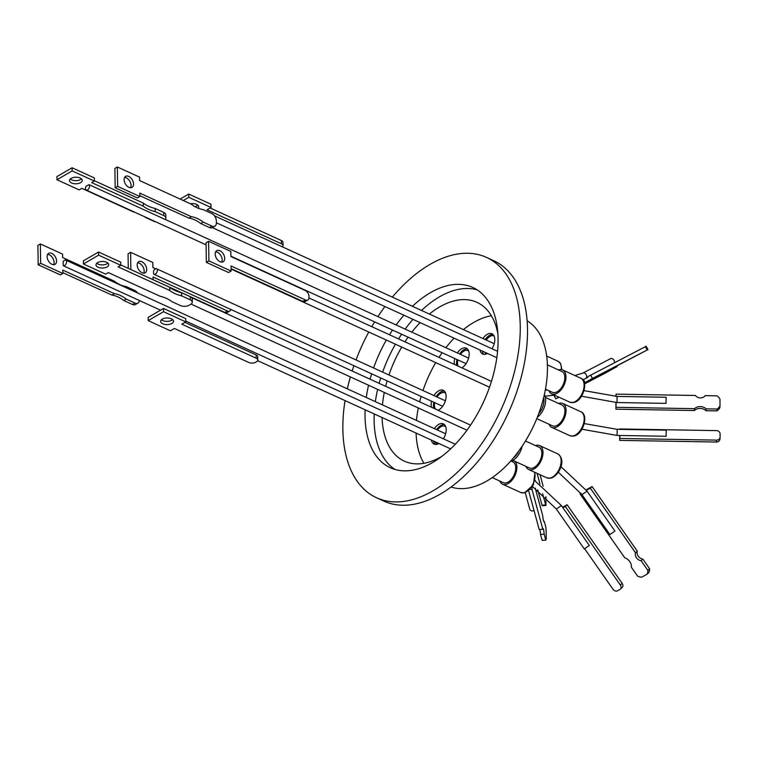 <?xml version="1.0" encoding="UTF-8"?>
<svg xmlns="http://www.w3.org/2000/svg" width="758" height="758" viewBox="0 0 758 758"><rect width="100%" height="100%" fill="white"/><g stroke="black" fill="none" stroke-linecap="round" stroke-linejoin="round"><path stroke-width="1.14" d="M376.612 497.779L383.87 501.104A132.157 76.558 -65.4 0 0 414.399 504.184A132.157 76.558 -65.4 0 0 517.742 388.892A132.157 76.558 -65.4 0 0 493.742 260.714L486.484 257.398A132.157 76.558 114.6 0 1 510.485 385.576A132.157 76.558 114.6 0 1 407.141 500.867A132.157 76.558 114.6 0 1 376.612 497.779A132.157 76.558 114.6 0 1 345.051 400.603M392.35 297.127A132.157 76.558 114.6 0 1 455.956 254.309A132.157 76.558 114.6 0 1 486.484 257.398M365.138 409.784A99.118 57.419 -65.4 0 0 390.342 467.733A99.118 57.419 -65.4 0 0 413.243 470.055A99.118 57.419 -65.4 0 0 490.748 383.576A99.118 57.419 -65.4 0 0 472.755 287.443A99.118 57.419 -65.4 0 0 449.854 285.131A99.118 57.419 -65.4 0 0 412.437 306.308M403.891 315.214A99.118 57.419 -65.4 0 0 396.102 324.964M392.54 330.062A99.118 57.419 -65.4 0 0 389.498 334.761M386.343 340.048A99.118 57.419 -65.4 0 0 373.58 367.971M371.647 373.817A99.118 57.419 -65.4 0 0 370.075 379.199M368.559 385.225A99.118 57.419 -65.4 0 0 366.275 397.495M477.133 289.859A99.118 57.419 -65.4 0 0 458.931 289.281A99.118 57.419 -65.4 0 0 421.505 310.448M412.958 319.355A99.118 57.419 -65.4 0 0 405.179 329.105M401.607 334.202A99.118 57.419 -65.4 0 0 398.566 338.911M395.411 344.189A99.118 57.419 -65.4 0 0 382.648 372.121M380.715 377.967A99.118 57.419 -65.4 0 0 379.152 383.34M377.626 389.375A99.118 57.419 -65.4 0 0 375.352 401.645M374.206 413.934A99.118 57.419 -65.4 0 0 395.032 469.467M441.677 456.496A87.303 50.578 114.6 0 1 424.489 463.185A87.303 50.578 114.6 0 1 404.327 461.139A87.303 50.578 114.6 0 1 382.079 417.535M382.468 404.895A87.303 50.578 114.6 0 1 384.287 392.417M385.651 386.315A87.303 50.578 114.6 0 1 387.111 380.886M388.958 375.002A87.303 50.578 114.6 0 1 401.721 347.079M404.962 341.83A87.303 50.578 114.6 0 1 408.107 337.177M411.831 332.156A87.303 50.578 114.6 0 1 420.084 322.614M429.379 314.049A87.303 50.578 114.6 0 1 456.742 300.291A87.303 50.578 114.6 0 1 476.915 302.328A87.303 50.578 114.6 0 1 497.845 333.624M491.355 315.735A87.303 50.578 -65.4 0 0 490.767 315.84A87.303 50.578 -65.4 0 0 463.394 329.597M454.099 338.163A87.303 50.578 -65.4 0 0 445.856 347.704M442.122 352.726A87.303 50.578 -65.4 0 0 438.977 357.378M435.736 362.627A87.303 50.578 -65.4 0 0 422.973 390.55M421.126 396.434A87.303 50.578 -65.4 0 0 419.667 401.863M418.302 407.965A87.303 50.578 -65.4 0 0 416.493 420.444M416.095 433.083A87.303 50.578 -65.4 0 0 423.902 463.29M451.095 487.024A91.585 53.06 -65.4 0 0 469.06 487.906A91.585 53.06 -65.4 0 0 539.753 410.779A91.585 53.06 -65.4 0 0 527.085 320.767M444.292 391.024A11.133 6.452 -65.4 0 0 442.947 391.09A11.133 6.452 -65.4 0 0 436.201 396.605M433.832 402.242A11.133 6.452 -65.4 0 0 433.747 408.297M431.482 407.264A11.133 6.452 114.6 0 1 431.567 401.209M433.936 395.562A11.133 6.452 114.6 0 1 440.673 390.057A11.133 6.452 114.6 0 1 443.25 390.313A11.133 6.452 114.6 0 1 445.6 399.997A11.133 6.452 114.6 0 1 438.133 410.305M492.994 334.477A11.133 6.452 -65.4 0 0 491.639 334.543A11.133 6.452 -65.4 0 0 485.215 339.565M482.278 351.039A11.133 6.452 -65.4 0 0 483.907 354.346M487.47 353.418A11.133 6.452 114.6 0 1 485.262 354.28A11.133 6.452 114.6 0 1 482.685 354.024A11.133 6.452 114.6 0 1 480.013 350.006M482.95 338.532A11.133 6.452 114.6 0 1 489.374 333.511A11.133 6.452 114.6 0 1 491.942 333.766A11.133 6.452 114.6 0 1 492.008 348.756M444.387 424.556A11.133 6.452 -65.4 0 0 443.042 424.622A11.133 6.452 -65.4 0 0 436.617 429.644M433.68 441.118A11.133 6.452 -65.4 0 0 435.31 444.425M438.873 443.487A11.133 6.452 114.6 0 1 436.655 444.359A11.133 6.452 114.6 0 1 434.088 444.093A11.133 6.452 114.6 0 1 431.416 440.085M434.343 428.611A11.133 6.452 114.6 0 1 440.777 423.58A11.133 6.452 114.6 0 1 443.345 423.845A11.133 6.452 114.6 0 1 443.402 438.835M467.373 348.888A11.133 6.452 -65.4 0 0 466.018 348.955A11.133 6.452 -65.4 0 0 459.594 353.986M457.046 359.548A11.133 6.452 -65.4 0 0 456.657 365.46M454.393 364.427A11.133 6.452 114.6 0 1 454.781 358.506M457.32 352.944A11.133 6.452 114.6 0 1 463.754 347.922A11.133 6.452 114.6 0 1 466.322 348.178A11.133 6.452 114.6 0 1 468.776 357.416A11.133 6.452 114.6 0 1 461.84 367.829M513.346 457.984A13.151 7.618 -65.4 0 0 518.889 450.887M538.673 413.764A13.151 7.618 -65.4 0 0 543.666 397.59M537.318 417.307A14.686 8.509 -65.4 0 0 544.367 394.586M435.566 409.131A9.608 5.562 114.6 0 1 434.694 402.64M437.034 396.984A9.608 5.562 114.6 0 1 442.663 392.521A9.608 5.562 114.6 0 1 444.88 392.748A9.608 5.562 114.6 0 1 445.638 393.222M487.024 353.664A9.608 5.562 114.6 0 1 486.077 353.389A9.608 5.562 114.6 0 1 484.608 352.11M486.285 340.058A9.608 5.562 114.6 0 1 491.847 335.699A9.608 5.562 114.6 0 1 494.017 335.898M437.849 443.999A9.608 5.562 114.6 0 1 436.987 443.743A9.608 5.562 114.6 0 1 435.149 441.791M437.461 430.032A9.608 5.562 114.6 0 1 442.757 426.043A9.608 5.562 114.6 0 1 444.974 426.271A9.608 5.562 114.6 0 1 445.732 426.754M458.135 366.133A9.608 5.562 114.6 0 1 457.889 359.927M460.438 354.365A9.608 5.562 114.6 0 1 465.734 350.386A9.608 5.562 114.6 0 1 467.951 350.603A9.608 5.562 114.6 0 1 468.709 351.087M545.476 389.138L552.383 392.303A11.436 6.623 -65.4 0 0 555.027 392.568A11.436 6.623 -65.4 0 0 563.971 382.591A11.436 6.623 -65.4 0 0 561.896 371.486L547.39 364.863M492.264 477.606L503.293 482.656A11.436 6.623 -65.4 0 0 505.937 482.922A11.436 6.623 -65.4 0 0 514.89 472.935A11.436 6.623 -65.4 0 0 512.806 461.84L511.243 461.12M512.825 460.381L529.406 467.97A11.436 6.623 -65.4 0 0 532.05 468.236A11.436 6.623 -65.4 0 0 540.994 458.249A11.436 6.623 -65.4 0 0 538.919 447.154L525.474 441.014M536.778 418.653L552.478 425.825A11.436 6.623 -65.4 0 0 555.121 426.091A11.436 6.623 -65.4 0 0 564.066 416.114A11.436 6.623 -65.4 0 0 561.991 405.018L545.409 397.438M153.542 271.099A3.06 1.772 114.6 0 1 156.546 268.768A3.06 1.772 114.6 0 1 157.247 271.184A3.06 1.772 114.6 0 1 154.007 274.339A3.06 1.772 114.6 0 1 153.59 273.998L153.542 271.099M558.475 369.923A13.151 7.618 114.6 0 1 559.575 369.629A13.151 7.618 114.6 0 1 562.607 369.932A13.151 7.618 114.6 0 1 564.994 382.686A13.151 7.618 114.6 0 1 554.714 394.169A13.151 7.618 114.6 0 1 551.672 393.857A13.151 7.618 114.6 0 1 548.963 390.74M515.023 461.395A13.151 7.618 114.6 0 1 516.539 470.642A13.151 7.618 114.6 0 1 502.582 484.21A13.151 7.618 114.6 0 1 499.882 481.093M535.499 445.59A13.151 7.618 114.6 0 1 539.63 445.6A13.151 7.618 114.6 0 1 542.652 455.956A13.151 7.618 114.6 0 1 528.696 469.524A13.151 7.618 114.6 0 1 525.986 466.407M558.57 403.455A13.151 7.618 114.6 0 1 559.669 403.152A13.151 7.618 114.6 0 1 562.701 403.455A13.151 7.618 114.6 0 1 565.089 416.218A13.151 7.618 114.6 0 1 554.809 427.692A13.151 7.618 114.6 0 1 551.767 427.389A13.151 7.618 114.6 0 1 549.057 424.262M143.688 273.155A6.424 4.055 59.8 0 0 139.33 263.216A6.424 4.055 59.8 0 0 137.672 262.808M142.03 272.738A6.424 4.055 -120.2 0 1 137.53 267.167A6.424 4.055 -120.2 0 1 138.723 261.69A6.424 4.055 -120.2 0 1 141.879 261.737A6.424 4.055 -120.2 0 1 146.379 267.318A6.424 4.055 -120.2 0 1 145.176 272.795A6.424 4.055 -120.2 0 1 142.03 272.738M220.028 261.709A6.424 4.055 -120.2 0 1 215.528 256.138A6.424 4.055 -120.2 0 1 216.722 250.652A6.424 4.055 -120.2 0 1 219.867 250.709A6.424 4.055 -120.2 0 1 224.368 256.289A6.424 4.055 -120.2 0 1 223.174 261.766A6.424 4.055 -120.2 0 1 220.028 261.709M221.687 262.126A6.424 4.055 59.8 0 0 217.328 252.187A6.424 4.055 59.8 0 0 215.67 251.77M162.762 323.789A6.424 3.316 -0.8 0 1 160.649 321.383A6.424 3.316 -0.8 0 1 164.448 318.284A6.424 3.316 -0.8 0 1 171.384 318.786A6.424 3.316 -0.8 0 1 173.497 321.193A6.424 3.316 -0.8 0 1 169.707 324.291A6.424 3.316 -0.8 0 1 162.762 323.789M161.454 319.743A6.424 3.316 179.2 0 0 162.724 320.549A6.424 3.316 179.2 0 0 172.653 319.582M190.372 203.75A6.424 3.316 -0.8 0 1 196.635 204.385A6.424 3.316 -0.8 0 1 198.748 206.801A6.424 3.316 -0.8 0 1 198.16 208.213M63.151 261.728A3.06 1.772 114.6 0 1 65.785 260.146A3.06 1.772 114.6 0 1 66.496 262.552A3.06 1.772 114.6 0 1 63.246 265.707A3.06 1.772 114.6 0 1 63.198 265.688L63.151 261.728M134.99 212.335A29.77 15.368 179.2 0 0 133.427 211.918L81.855 188.344L79.183 189.898L56.954 179.741L72.143 170.91L94.371 181.067L91.709 182.621L143.281 206.195A29.77 15.368 179.2 0 0 148.483 209.341A29.77 15.368 179.2 0 0 155.163 211.624L163.823 215.585A6.121 3.155 -0.8 0 1 165.831 217.887A6.121 3.155 -0.8 0 1 165.092 219.422L89.027 184.649A3.06 1.772 114.6 0 1 89.236 187.69A3.06 1.772 114.6 0 1 86.933 190.116A3.06 1.772 114.6 0 1 86.222 190.05A3.06 1.772 114.6 0 1 85.919 186.449L89.027 184.649M525.275 492.7L529.728 509.101A3.06 2.615 -15.2 0 0 534.039 510.56M556.363 509.054L584.304 548.972L589.317 545.457L561.375 505.539L556.363 509.054L532.486 486.513M585.508 378.583A3.06 2.359 -117.5 0 0 585.564 378.555L587.147 377.73A3.06 2.359 -117.5 0 0 588.123 376.508L646.157 346.273L647.967 349.609L585.053 382.572L583.423 379.559M614.368 362.769A3.06 2.359 -117.5 0 0 613.61 359.662A3.06 2.359 -117.5 0 0 610.957 358.525A3.06 2.359 -117.5 0 0 610.531 358.676L582.741 373.125A3.06 2.359 -117.5 0 0 582.694 373.154M617.078 435.443L666.111 436.267L666.216 430.156L617.183 429.322L617.078 435.443L581.945 429.246M107.92 263.111A6.367 3.288 -0.8 0 1 98.038 264.097A6.367 3.288 -0.8 0 1 96.74 263.263M98.085 267.242A6.367 3.288 -0.8 0 1 95.991 264.855A6.367 3.288 -0.8 0 1 99.753 261.785A6.367 3.288 -0.8 0 1 106.622 262.277A6.367 3.288 -0.8 0 1 108.716 264.675A6.367 3.288 -0.8 0 1 104.955 267.735A6.367 3.288 -0.8 0 1 98.085 267.242M169.697 287.301L169.735 290.447L118.163 266.873L120.835 265.319L120.787 262.183L98.559 252.026L83.371 260.847L83.418 263.992L105.646 274.15L108.309 272.596L159.891 296.17A29.77 15.368 -0.8 0 1 166.571 298.462A29.77 15.368 -0.8 0 1 171.772 301.608L180.432 305.559A6.121 3.155 -0.8 0 0 189.074 305.247L190.713 304.299A6.121 3.155 -0.8 0 0 192.295 302.139L192.248 298.993A6.121 3.155 179.2 0 0 190.239 296.691L181.579 292.74A29.77 15.368 -0.8 0 1 169.697 287.301L120.825 264.968M51.762 253.38A6.367 4.017 59.8 0 0 48.645 253.333A6.367 4.017 59.8 0 0 47.46 258.753A6.367 4.017 59.8 0 0 51.914 264.277A6.367 4.017 59.8 0 0 55.04 264.334A6.367 4.017 59.8 0 0 56.225 258.904A6.367 4.017 59.8 0 0 51.762 253.38M53.6 264.694A6.367 4.017 59.8 0 0 49.298 254.811A6.367 4.017 59.8 0 0 47.621 254.404M63.293 265.726L139.368 300.509A6.121 3.856 -120.2 0 1 137.928 303.105A6.121 3.856 -120.2 0 1 134.933 303.058L126.273 299.097A29.77 18.779 59.8 0 0 114.392 293.668L62.81 270.094L62.867 273.496L40.638 263.339L40.364 243.953L62.592 254.11L62.639 257.521L114.212 281.095A29.77 18.779 59.8 0 0 120.171 284.752A29.77 18.779 59.8 0 0 126.093 286.524L134.753 290.485A6.121 3.856 -120.2 0 1 137.653 292.995M80.158 178.026A6.367 3.288 179.2 0 0 73.289 177.533A6.367 3.288 179.2 0 0 69.528 180.594A6.367 3.288 179.2 0 0 71.622 182.991A6.367 3.288 179.2 0 0 78.491 183.474A6.367 3.288 179.2 0 0 82.252 180.413A6.367 3.288 179.2 0 0 80.158 178.026M70.286 179.011A6.367 3.288 179.2 0 0 71.574 179.845A6.367 3.288 179.2 0 0 81.457 178.86M155.163 211.624L155.115 208.488L163.775 212.439L163.823 215.585M143.281 206.195L143.234 203.049A29.77 15.368 179.2 0 0 148.445 206.195A29.77 15.368 179.2 0 0 155.115 208.488M124.606 177.438A6.367 4.017 -120.2 0 1 126.283 177.846A6.367 4.017 -120.2 0 1 130.575 187.719M128.898 187.311A6.367 4.017 -120.2 0 1 124.445 181.787A6.367 4.017 -120.2 0 1 125.629 176.358A6.367 4.017 -120.2 0 1 128.746 176.415A6.367 4.017 -120.2 0 1 133.2 181.939A6.367 4.017 -120.2 0 1 132.015 187.368A6.367 4.017 -120.2 0 1 128.898 187.311M139.832 195.697L188.913 218.133A29.77 18.779 -120.2 0 1 194.834 219.905A29.77 18.779 -120.2 0 1 200.794 223.563L203.258 222.132L211.918 226.092L209.454 227.523A6.121 3.856 59.8 0 0 212.448 227.571L214.912 226.14A6.121 3.856 -120.2 0 1 211.918 226.092M188.913 218.133L191.376 216.703A29.77 18.779 -120.2 0 1 197.298 218.475A29.77 18.779 -120.2 0 1 203.258 222.132M584.731 548.887L612.957 589.203A3.667 2.786 -132.9 0 0 617.021 591.013A3.667 2.786 -132.9 0 0 617.505 590.814L619.968 589.43A3.667 2.786 -132.9 0 0 620.376 589.127A3.667 2.786 -132.9 0 0 620.338 585.062L565.288 506.42L562.919 507.746M619.836 435.49L619.845 438.475L716.443 440.114L716.301 442.028A3.667 3.165 4.3 0 0 719.901 439.498A3.667 3.165 4.3 0 0 719.948 439.128A3.667 3.165 4.3 0 0 719.958 438.92M716.443 440.114A3.667 3.165 4.3 0 0 720.043 437.584A3.667 3.165 4.3 0 0 720.091 437.214A3.667 3.165 4.3 0 0 720.1 437.006L720.091 433.841A3.667 3.165 4.3 0 0 716.414 430.61L619.817 428.971M347.325 388.835A132.157 76.558 114.6 0 1 350.376 376.916M352.167 371.003A132.157 76.558 114.6 0 1 353.92 365.716M356.014 359.946A132.157 76.558 114.6 0 1 368.776 332.013M371.771 326.66A132.157 76.558 114.6 0 1 374.623 321.866M377.92 316.645A132.157 76.558 114.6 0 1 384.931 306.545M510.418 461.376A14.686 8.509 -65.4 0 0 512.768 460.419A14.686 8.509 -65.4 0 0 522.158 446.206M153.078 279.711L153.04 276.992L227.428 310.998A4.899 3.089 59.8 0 0 229.826 311.036A4.899 3.089 59.8 0 0 230.887 309.482M155.57 268.777L152.908 267.565L152.832 262.486L130.613 252.319L130.85 269.554M208.611 241.29L208.886 260.885L231.114 271.042L228.565 272.52L206.337 262.363L206.062 242.768L208.611 241.29L230.83 251.448L230.906 256.536L305.294 290.532A4.899 3.089 -120.2 0 1 308.98 296.387L308.989 297.43A4.899 3.089 -120.2 0 1 307.824 300.007A4.899 3.089 -120.2 0 1 305.427 299.96L302.878 301.438L231.076 268.626M307.824 300.007L305.275 301.485A4.899 3.089 -120.2 0 1 302.878 301.438M184.905 322.377L256.138 354.934L256.176 358.183A4.899 2.53 -0.8 0 1 257.786 360.022A4.899 2.53 -0.8 0 1 256.526 361.746L255.702 362.22A4.899 2.53 -0.8 0 1 248.785 362.476L174.406 328.47L170.417 330.791L148.198 320.625L148.151 317.384L163.501 308.459L185.729 318.616L185.776 321.866L163.548 311.709L163.501 308.459M256.138 354.934A4.899 2.53 -0.8 0 1 257.739 356.772L257.786 360.022M227.428 310.998L224.88 312.476A4.899 3.089 59.8 0 0 227.277 312.514L229.826 311.036M224.88 312.476L153.078 279.655M128.273 268.37L128.064 253.797L130.613 252.319M282.421 246.871A4.899 2.53 179.2 0 0 283.037 245.62A4.899 2.53 179.2 0 0 281.426 243.782L207.038 209.776L211.027 207.465L188.799 197.307L183.284 200.51M208.886 260.885L206.337 262.363M231.114 271.042L231.038 265.963L305.427 299.96M256.176 358.183L181.797 324.178L185.776 321.866M163.548 311.709L148.198 320.625M194.92 206.64A6.424 3.316 179.2 0 0 197.904 205.181M180.129 199.07L188.751 194.057L188.799 197.307M188.751 194.057L210.98 204.215L211.027 207.465M210.146 207.976L281.379 240.532L281.426 243.782M283.037 245.62L282.99 242.371A4.899 2.53 179.2 0 0 281.379 240.532M155.921 221.904A6.121 3.155 -0.8 0 1 153.969 221.308L145.309 217.347A29.77 15.368 179.2 0 0 144.323 216.599M214.912 226.14A6.121 3.856 -120.2 0 0 216.381 222.918L216.343 220.824A6.121 3.856 -120.2 0 0 211.738 213.519L203.078 209.559A29.77 18.779 -120.2 0 1 191.196 204.129L139.614 180.556L139.567 177.145L117.348 166.987L117.623 186.373L139.842 196.53L139.794 193.119L191.376 216.703M200.794 223.563L209.454 227.523M117.348 166.987L114.884 168.418L115.159 187.804L137.378 197.961L139.842 196.53M616.984 402.536L666.017 403.37L666.121 397.249L617.088 396.425L616.984 402.536L581.538 396.226M581.983 494.642L609.925 534.561L614.937 531.045L586.995 491.127L581.983 494.642L558.333 472.225M98.559 252.026L98.606 255.162L83.418 263.992M120.835 265.319L98.606 255.162M181.579 292.74L181.626 295.876A29.77 15.368 -0.8 0 1 169.735 290.447M190.239 296.691L190.277 299.836L181.626 295.876M190.277 299.836A6.121 3.155 -0.8 0 1 192.295 302.139M40.364 243.953L37.9 245.384L38.175 264.769L40.638 263.339M62.867 273.496L60.403 274.927L38.175 264.769M114.392 293.668L111.928 295.099L62.848 272.662M126.273 299.097L123.81 300.528A29.77 18.779 59.8 0 0 111.928 295.099M134.933 303.058L132.47 304.489L123.81 300.528M132.47 304.489A6.121 3.856 59.8 0 0 135.474 304.536L137.928 303.105M165.831 217.887L165.794 214.741A6.121 3.155 179.2 0 0 163.775 212.439M94.371 180.717L143.234 203.049M94.371 181.067L94.324 177.931L72.105 167.764L72.143 170.91M56.954 179.741L56.916 176.595L72.105 167.764M115.159 187.804L117.623 186.373M616.065 402.517L615.941 409.187L615.922 402.517M615.913 396.396L616.046 394.132L695.446 395.477A5.666 4.889 4.3 0 0 705.139 395.638L717.021 395.847A9.646 8.319 -175.7 0 1 719.986 399.163L720.005 405.824A9.646 8.319 -175.7 0 1 717.059 409.045L706.134 408.856A7.959 6.869 4.3 0 0 694.536 408.657L616.083 407.33M616.046 394.132L616.055 396.396M583.584 379.853L583.063 380.128M558.835 397.135L555.841 398.812L554.089 395.581L554.704 395.24M539.829 529.491A5.666 0.663 -94 0 1 540.52 534.409L542.141 540.378L545.779 540.122A9.646 1.137 -94 0 0 546.186 538.351L546.186 531.69A9.646 1.137 -94 0 0 545.779 526.943L544.282 521.447A7.959 0.938 -94 0 1 544.045 521.779A7.959 0.938 -94 0 1 542.7 515.62L535.243 488.171M528.677 490.843L539.194 529.539L542.832 529.283A5.666 0.663 -94 0 1 543.098 528.591A5.666 0.663 -94 0 1 544.159 534.153L545.779 540.122M581.073 493.363L580.06 493.932L580.912 493.136M586.114 489.886L592.055 486.551L590.302 488.18L635.555 552.819A5.666 4.302 -132.9 0 0 641.079 560.712L647.853 570.376A9.646 7.324 47.1 0 1 647 574.213L641.827 577.122A9.646 7.324 47.1 0 1 637.601 576.137L631.376 567.24A7.959 6.045 -132.9 0 0 624.772 557.803L580.06 493.932M590.302 488.18L586.446 490.35M545.912 496.717L545.931 505.463L542.169 505.728L537.744 489.876M535.356 481.103L535.129 480.278M694.536 408.657L694.394 410.514L615.941 409.187M706.134 408.856L705.992 410.713A7.959 6.869 4.3 0 0 694.394 410.514M717.059 409.045L716.916 410.893L705.992 410.713M716.916 410.893A9.646 8.319 4.3 0 0 719.873 407.681L720.005 405.824M610.304 369.449L610.578 369.961L584.484 383.52M616.879 366.029L617.154 366.54L610.578 369.961M606.305 372.519L617.154 366.54M584.551 383.889L606.334 372.566M555.841 398.812L558.959 397.192M543.77 521.485L544.282 521.447M540.52 534.409L544.159 534.153M531.983 487.271L531.983 489.374L542.832 529.283M531.983 489.374L530.155 489.497M565.288 506.42L567.088 504.733L622.147 583.376L620.338 585.062M620.376 589.127L622.185 587.45A3.667 2.786 -132.9 0 0 622.147 583.376M647 574.213L648.753 572.593A9.646 7.324 -132.9 0 0 649.597 568.756L647.853 570.376M641.079 560.712L642.831 559.082L649.597 568.756M635.555 552.819L637.307 551.189A5.666 4.302 -132.9 0 0 642.831 559.082M592.055 486.551L637.307 551.189M537.081 473.362L539.961 483.964M542.614 493.704L545.675 504.97L541.913 505.235M545.931 505.463L545.675 504.97M543.173 486.285L540.028 474.697M645.399 346.643L647.199 349.978L647.967 349.609M647.199 349.978L592.462 378.431L590.653 375.096M716.301 442.028L619.703 440.389L619.845 438.475M567.088 504.733L562.588 507.273M585.053 382.572L592.462 378.431M619.684 435.48L619.703 440.389M582.807 379.805L585.564 378.555A3.06 2.359 -117.5 0 0 585.621 378.526A3.06 2.359 -117.5 0 0 586.36 374.983A3.06 2.359 -117.5 0 0 583.177 372.964A3.06 2.359 -117.5 0 0 582.741 373.125L574.848 375.523M572.859 402.46A13.151 7.618 -65.4 0 0 583.139 390.986A13.151 7.618 -65.4 0 0 580.751 378.223C589.155 381.255 582.798 401.38 573.531 402.555L569.817 402.157A13.151 7.618 -65.4 0 0 572.859 402.46M502.582 484.21L520.727 492.501A13.151 7.618 -65.4 0 0 523.769 492.814A13.151 7.618 -65.4 0 0 534.684 478.933A13.151 7.618 -65.4 0 0 534.551 472.196M528.696 469.524L546.84 477.815A13.151 7.618 -65.4 0 0 549.872 478.127A13.151 7.618 -65.4 0 0 560.797 464.247A13.151 7.618 -65.4 0 0 557.774 453.89L539.63 445.6M561.299 369.563A13.151 7.618 -65.4 0 0 557.992 361.244L546.66 356.061M572.953 435.983A13.151 7.618 -65.4 0 0 583.234 424.508A13.151 7.618 -65.4 0 0 580.846 411.755C589.25 414.778 582.893 434.903 573.635 436.077L569.912 435.679A13.151 7.618 -65.4 0 0 572.953 435.983M584.039 390.626L617.088 396.425M554.449 395.126L545.097 396.235M534.977 480.885L561.375 505.539M560.948 466.672L586.995 491.127M584.285 423.589L617.183 429.322M445.372 400.793L156.546 268.768M491.449 381.369L308.97 297.951M562.607 369.932L580.751 378.223M562.701 403.455L580.846 411.755M455.283 444.264L185.767 321.07M494.225 343.687L214.486 215.822M520.727 492.501L524.451 492.899L533.414 484.883L534.996 472.405M546.84 477.815L550.554 478.213C558.229 476.659 567.306 460.409 557.774 453.89M561.943 369.686L560.56 363.518L557.992 361.244M470.557 425.124L191.613 297.619M180.016 292.323L170.683 288.059M445.628 433.766L65.785 260.146M468.605 358.098L165.13 219.384M497.561 351.295L216.371 222.776M442.663 406.279L154.007 274.339M489.516 387.205L231.086 269.081M551.672 393.857L569.817 402.157M551.767 427.389L569.912 435.679M450.659 448.878L257.644 360.656M466.985 430.222L191.044 304.091M160.535 310.183L63.246 265.707M466.066 363.669L230.896 256.176M206.091 244.834L86.222 190.05M496.812 357.691L212.316 227.646M547.541 390.086L545.296 390.124M719.948 439.128L720.091 437.214"/></g></svg>

